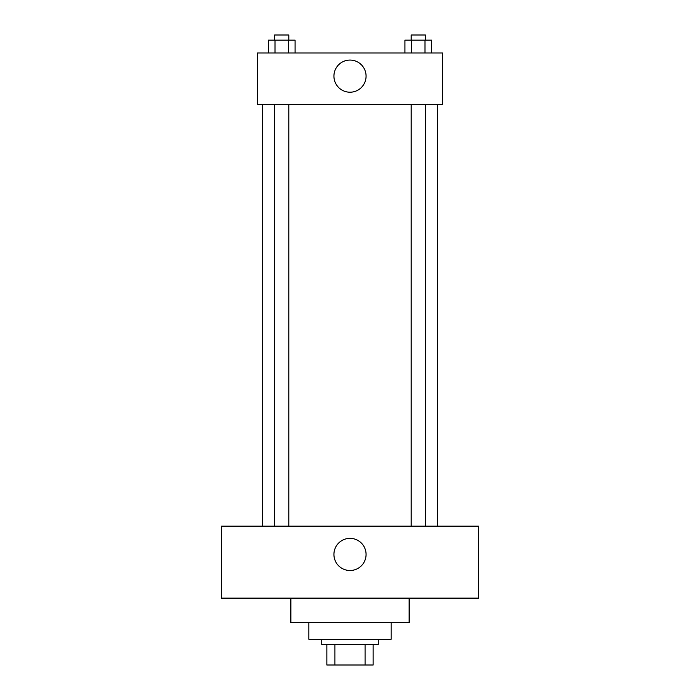 <?xml version="1.0" encoding="UTF-8"?>
<svg xmlns="http://www.w3.org/2000/svg" width="700" height="700" viewBox="0 0 700 700"><rect width="100%" height="100%" fill="white"/><g stroke="black" fill="none" stroke-linecap="round" stroke-linejoin="round"><path stroke-width="1.05" d="M365.085 644.429L365.085 665L326.856 665L326.856 644.429M365.085 665L373.144 665L373.144 644.429L373.144 665M378.289 639.284L378.289 644.429L321.711 644.429L321.711 639.284M334.915 644.429L334.915 665M391.142 622.571L391.142 639.284L308.858 639.284L308.858 622.571M409.141 598.141L409.141 622.571L290.859 622.571L290.859 598.141M478.573 598.141L221.428 598.141L221.428 526.146L478.573 526.146L478.573 598.141M350 538.361A16.074 16.074 0 0 1 363.921 562.468A16.074 16.074 0 0 1 336.079 562.468A16.074 16.074 0 0 1 350 538.361M437.43 104.431L437.43 526.146M411.197 526.146L411.197 104.431M288.803 104.431L288.803 526.146M442.575 104.431L257.425 104.431L257.425 52.999L442.575 52.999L442.575 104.431M366.074 76.142A16.074 16.074 0 0 1 341.967 90.064A16.074 16.074 0 0 1 341.967 62.221A16.074 16.074 0 0 1 366.074 76.142M431.655 52.999L431.655 40.145L404.933 40.145L404.933 52.999M424.979 40.145L424.979 52.999M411.618 40.145L411.618 52.999M411.197 40.145L411.197 35L425.39 35L425.39 40.145M295.067 52.999L295.067 40.145L268.345 40.145L268.345 52.999M288.382 40.145L288.382 52.999M275.021 40.145L275.021 52.999M274.61 40.145L274.61 35L288.803 35L288.803 40.145M262.57 104.431L262.57 526.146M425.39 526.146L425.39 104.431M274.61 104.431L274.61 526.146"/></g></svg>
